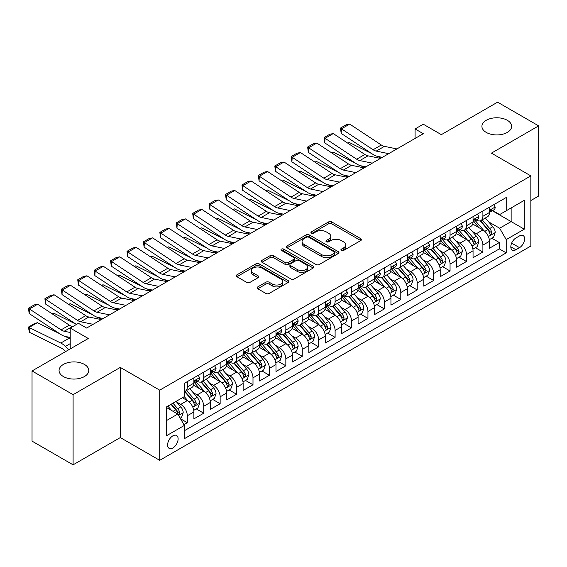 <?xml version="1.0" encoding="UTF-8"?>
<svg xmlns="http://www.w3.org/2000/svg" width="567" height="567" viewBox="0 0 567 567"><rect width="100%" height="100%" fill="white"/><g stroke="black" fill="none" stroke-linecap="round" stroke-linejoin="round"><path stroke-width="0.85" d="M341.391 250.437A1.595 0.921 0 0 0 343.645 250.437L360.775 240.55A2.282 1.318 0 0 0 361.441 239.621A2.282 1.318 0 0 0 360.775 238.686L331.759 221.938A2.282 1.318 0 0 0 328.534 221.938L311.411 231.825A1.595 0.921 0 0 0 310.943 232.477A1.595 0.921 0 0 0 311.411 233.129A1.595 0.921 0 0 0 313.664 233.129L315.883 231.846A7.293 4.21 0 0 1 326.195 231.846L328.612 233.243A7.293 4.21 0 0 1 330.752 236.226A7.293 4.21 0 0 1 328.612 239.203L326.401 240.479A1.595 0.921 0 0 0 325.933 241.131A1.595 0.921 0 0 0 326.401 241.783A1.595 0.921 0 0 0 328.654 241.783L330.873 240.507A7.293 4.21 0 0 1 341.185 240.507L343.602 241.896A7.293 4.21 0 0 1 345.742 244.88A7.293 4.21 0 0 1 343.602 247.857L341.391 249.133A1.595 0.921 0 0 0 340.923 249.785A1.595 0.921 0 0 0 341.391 250.437L341.391 249.133M84.426 364.418A14.862 8.583 0 0 0 68.224 362.561A14.862 8.583 0 0 0 59.053 370.485A14.862 8.583 0 0 0 63.405 376.559A14.862 8.583 0 0 0 79.6 378.416A14.862 8.583 0 0 0 88.778 370.485A14.862 8.583 0 0 0 84.426 364.418M507.288 120.282A14.862 8.583 0 0 0 491.086 118.425A14.862 8.583 0 0 0 481.915 126.349A14.862 8.583 0 0 0 486.266 132.423A14.862 8.583 0 0 0 502.461 134.28A14.862 8.583 0 0 0 511.64 126.349A14.862 8.583 0 0 0 507.288 120.282M172.857 447.994A7.435 4.288 120 0 0 177.712 441.445A7.435 4.288 120 0 0 176.571 435.491A7.435 4.288 120 0 0 172.857 435.86A7.435 4.288 120 0 0 168.002 442.409A7.435 4.288 120 0 0 169.136 448.362A7.435 4.288 120 0 0 172.857 447.994M257.772 286.895A2.282 1.318 0 0 0 257.106 287.823A2.282 1.318 0 0 0 257.772 288.759L265.909 293.458A2.282 1.318 0 0 0 269.134 293.458L288.156 282.472A2.282 1.318 0 0 0 288.823 281.544A2.282 1.318 0 0 0 288.156 280.615L259.14 263.861A2.282 1.318 0 0 0 255.915 263.861L236.9 274.846A2.282 1.318 0 0 0 236.226 275.775A2.282 1.318 0 0 0 236.9 276.703L246.73 282.38A2.282 1.318 0 0 0 249.955 282.38L258.091 277.681A2.282 1.318 0 0 0 258.758 276.753A2.282 1.318 0 0 0 258.091 275.824L253.215 273.003A6.095 3.522 0 0 1 251.429 270.516A6.095 3.522 0 0 1 255.193 267.263A6.095 3.522 0 0 1 261.841 268.028L280.941 279.056A6.095 3.522 0 0 1 282.727 281.544A6.095 3.522 0 0 1 278.964 284.797A6.095 3.522 0 0 1 272.316 284.032L269.134 282.196A2.282 1.318 0 0 0 265.909 282.196L257.772 286.895L257.772 288.759M530.847 200.541L538.65 196.04L538.65 125.874L497.592 102.173L441.353 134.648L423.287 124.216L415.079 128.957L423.287 133.699L86.638 328.059L78.43 323.318L70.216 328.059L70.216 348.918M73.093 394.667L73.093 464.827L120.303 437.568L120.303 367.409L73.093 394.667L32.035 370.96L88.282 338.492L70.216 328.059M120.303 367.409L159.717 390.16L530.847 175.89L530.847 246.05L159.717 460.319L159.717 390.16M538.65 125.874L491.44 153.133L530.847 175.89M316.039 264.513A2.282 1.318 0 0 0 319.264 264.513L338.286 253.534A2.282 1.318 0 0 0 338.953 252.598A2.282 1.318 0 0 0 338.286 251.67L309.27 234.922A2.282 1.318 0 0 0 306.045 234.922L287.03 245.901A2.282 1.318 0 0 0 286.356 246.829A2.282 1.318 0 0 0 287.03 247.765L316.039 264.513M282.104 250.784A1.595 0.921 0 0 1 283.72 251.011L283.72 249.111L313.218 266.143A2.282 1.318 0 0 1 313.891 267.071A2.282 1.318 0 0 1 313.218 268.007L294.202 278.985A2.282 1.318 0 0 1 290.977 278.985L261.961 262.23L261.961 260.373A2.282 1.318 0 0 0 261.295 261.302A2.282 1.318 0 0 0 261.961 262.23M261.961 260.373L270.105 255.674A2.282 1.318 0 0 1 273.322 255.674L285.095 262.464A2.282 1.318 0 0 0 288.32 262.464L293.713 259.346A2.282 1.318 0 0 0 294.386 258.417A2.282 1.318 0 0 0 293.713 257.489L281.466 250.416A1.595 0.921 0 0 1 280.998 249.763A1.595 0.921 0 0 1 281.983 248.913A1.595 0.921 0 0 1 283.72 249.111M73.093 464.827L32.035 441.126L32.035 370.96M183.899 424.648L187.308 422.684L180.49 418.751M176.613 402.003L180.738 404.384A9.292 5.365 60 0 1 187.308 415.76L193.871 411.968L193.871 418.893L203.73 413.201L196.253 408.885M193.035 392.52L197.16 394.901A9.292 5.365 60 0 1 203.73 406.277L210.293 402.485L210.293 409.409L220.152 403.718L212.675 399.409M209.457 383.044L213.582 385.418A9.292 5.365 60 0 1 220.152 396.801L226.715 393.009L226.715 399.926L236.574 394.242L229.096 389.926M225.879 373.561L230.004 375.942A9.292 5.365 60 0 1 236.574 387.318L243.137 383.526L243.137 390.443L252.995 384.759L245.518 380.443M242.3 364.078L246.425 366.459A9.292 5.365 60 0 1 252.995 377.835L259.558 374.043L259.558 380.967L269.417 375.276L261.94 370.96M258.722 354.595L262.847 356.976A9.292 5.365 60 0 1 269.417 368.359L275.98 364.56L275.98 371.484L285.839 365.793L278.362 361.484M275.144 345.119L279.269 347.5A9.292 5.365 60 0 1 285.839 358.876L292.409 355.084L292.409 362.001L302.261 356.317L294.783 352.001M291.566 335.636L295.69 338.017A9.292 5.365 60 0 1 302.261 349.392L308.831 345.601L308.831 352.525L318.682 346.834L311.205 342.518M307.987 326.153L312.112 328.534A9.292 5.365 60 0 1 318.682 339.909L325.252 336.118L325.252 343.042L335.104 337.351L327.627 333.042M324.409 316.677L328.534 319.051A9.292 5.365 60 0 1 335.104 330.433L341.674 326.642L341.674 333.559L351.526 327.875L344.049 323.559M340.831 307.194L344.956 309.575A9.292 5.365 60 0 1 351.526 320.95L358.096 317.159L358.096 324.076L367.948 318.392L360.47 314.075M357.253 297.71L361.377 300.092A9.292 5.365 60 0 1 367.948 311.467L374.518 307.675L374.518 314.6L384.369 308.909L376.892 304.592M373.674 288.227L377.799 290.609A9.292 5.365 60 0 1 384.369 301.991L390.939 298.192L390.939 305.117L400.791 299.426L393.314 295.116M390.096 278.751L394.221 281.133A9.292 5.365 60 0 1 400.791 292.508L407.361 288.716L407.361 295.634L417.213 289.95L409.735 285.633M406.518 269.268L410.643 271.65A9.292 5.365 60 0 1 417.213 283.025L423.783 279.233L423.783 286.158L433.635 280.467L426.164 276.15M422.939 259.785L427.064 262.167A9.292 5.365 60 0 1 433.635 273.542L440.205 269.75L440.205 276.675L450.056 270.983L442.586 266.674M439.361 250.309L443.486 252.684A9.292 5.365 60 0 1 450.056 264.066L456.626 260.274L456.626 267.192L466.478 261.507L459.008 257.191M455.783 240.826L459.908 243.208A9.292 5.365 60 0 1 466.478 254.583L473.048 250.791L473.048 257.709L482.9 252.024L482.9 245.1A9.292 5.365 -120 0 0 476.33 233.724L472.205 231.343M475.429 247.708L482.9 252.024M193.871 411.968A9.292 5.365 -120 0 0 187.308 400.593L182.383 397.743M210.293 402.485A9.292 5.365 -120 0 0 203.73 391.11L193.574 385.248M226.715 393.009A9.292 5.365 -120 0 0 220.152 381.626L209.996 375.765M243.137 383.526A9.292 5.365 -120 0 0 236.574 372.15L226.417 366.282M259.558 374.043A9.292 5.365 -120 0 0 252.995 362.667L242.839 356.806M275.98 364.56A9.292 5.365 -120 0 0 269.417 353.184L259.261 347.323M292.409 355.084A9.292 5.365 -120 0 0 285.839 343.701L275.682 337.84M308.831 345.601A9.292 5.365 -120 0 0 302.261 334.225L292.104 328.357M325.252 336.118A9.292 5.365 -120 0 0 318.682 324.742L308.526 318.881M341.674 326.642A9.292 5.365 -120 0 0 335.104 315.259L324.948 309.398M358.096 317.159A9.292 5.365 -120 0 0 351.526 305.783L341.369 299.915M374.518 307.675A9.292 5.365 -120 0 0 367.948 296.3L357.791 290.439M390.939 298.192A9.292 5.365 -120 0 0 384.369 286.817L374.213 280.956M407.361 288.716A9.292 5.365 -120 0 0 400.791 277.341L390.635 271.473M423.783 279.233A9.292 5.365 -120 0 0 417.213 267.858L407.056 261.997M440.205 269.75A9.292 5.365 -120 0 0 433.635 258.375L423.478 252.513M456.626 260.274A9.292 5.365 -120 0 0 450.056 248.892L439.9 243.03M473.048 250.791A9.292 5.365 -120 0 0 466.478 239.416L456.322 233.547M519.521 235.907L515.906 237.991A7.201 4.153 120 0 0 511.2 244.334A7.201 4.153 120 0 0 512.306 250.104A7.201 4.153 120 0 0 515.906 249.749L519.521 247.666A7.201 4.153 120 0 0 524.22 241.315A7.201 4.153 120 0 0 523.121 235.546A7.201 4.153 120 0 0 519.521 235.907M166.287 420.693L177.783 414.052L184.353 425.434L184.353 438.702L506.218 252.875L506.218 239.6L499.647 228.225L488.626 221.86M184.353 425.434L166.287 435.86L166.287 407.035L184.353 396.609L184.353 383.335L506.218 197.507L506.218 210.782L524.284 200.349L524.284 229.174L506.218 239.6M197.075 381.201L197.16 381.251A9.292 5.365 60 0 0 201.802 381.711L208.373 377.92A9.292 5.365 -120 0 0 210.293 373.667L210.293 368.352M213.497 371.718L213.582 371.768A9.292 5.365 60 0 0 218.224 372.228L224.794 368.437A9.292 5.365 -120 0 0 226.715 364.184L226.715 358.876M229.918 362.235L230.004 362.285A9.292 5.365 60 0 0 234.646 362.745L241.216 358.954A9.292 5.365 -120 0 0 243.137 354.701L243.137 349.392M246.34 352.759L246.425 352.809A9.292 5.365 60 0 0 251.068 353.269L257.638 349.47A9.292 5.365 -120 0 0 259.558 345.218L259.558 339.909M262.762 343.276L262.847 343.326A9.292 5.365 60 0 0 267.489 343.786L274.059 339.994A9.292 5.365 -120 0 0 275.98 335.742L275.98 330.433M279.184 333.793L279.269 333.843A9.292 5.365 60 0 0 283.911 334.303L290.481 330.511A9.292 5.365 -120 0 0 292.409 326.259L292.409 320.95M295.605 324.317L295.69 324.367A9.292 5.365 60 0 0 300.333 324.82L306.903 321.028A9.292 5.365 -120 0 0 308.831 316.776L308.831 311.467M312.027 314.834L312.112 314.883A9.292 5.365 60 0 0 316.755 315.344L323.325 311.552A9.292 5.365 -120 0 0 325.252 307.3L325.252 301.984M328.449 305.351L328.534 305.4A9.292 5.365 60 0 0 333.176 305.861L339.746 302.069A9.292 5.365 -120 0 0 341.674 297.817L341.674 292.508M344.871 295.868L344.956 295.917A9.292 5.365 60 0 0 349.598 296.378L356.168 292.586A9.292 5.365 -120 0 0 358.096 288.334L358.096 283.025M361.292 286.392L361.377 286.441A9.292 5.365 60 0 0 366.02 286.902L372.59 283.11A9.292 5.365 -120 0 0 374.518 278.851L374.518 273.542M377.714 276.909L377.799 276.958A9.292 5.365 60 0 0 382.442 277.419L389.012 273.627A9.292 5.365 -120 0 0 390.939 269.375L390.939 264.066M394.136 267.426L394.221 267.475A9.292 5.365 60 0 0 398.863 267.936L405.433 264.144A9.292 5.365 -120 0 0 407.361 259.892L407.361 254.583M410.558 257.95L410.643 257.999A9.292 5.365 60 0 0 415.285 258.453L421.855 254.661A9.292 5.365 -120 0 0 423.783 250.408L423.783 245.1M426.979 248.466L427.064 248.516A9.292 5.365 60 0 0 431.707 248.977L438.277 245.185A9.292 5.365 -120 0 0 440.205 240.932L440.205 235.624M443.401 238.983L443.486 239.033A9.292 5.365 60 0 0 448.128 239.494L454.699 235.702A9.292 5.365 -120 0 0 456.626 231.449L456.626 226.141M459.823 229.5L459.908 229.55A9.292 5.365 60 0 0 464.55 230.011L471.12 226.219A9.292 5.365 -120 0 0 473.048 221.966L473.048 216.658M184.353 430.743L499.321 248.892L499.321 242.541L489.47 248.233L489.47 241.308A9.292 5.365 -120 0 0 482.9 229.933L472.743 224.071M476.245 220.024L476.33 220.074A9.292 5.365 -120 0 0 480.972 220.535A9.292 5.365 -120 0 0 482.9 216.282L482.9 210.967M480.972 220.535L487.542 216.743A9.292 5.365 -120 0 0 489.47 212.49L489.47 207.175M187.308 381.626L187.308 386.935A9.292 5.365 60 0 1 185.381 391.187A9.292 5.365 60 0 1 184.353 391.563M185.381 391.187L191.951 387.396A9.292 5.365 -120 0 0 193.871 383.143L193.871 377.835M203.73 372.15L203.73 377.459A9.292 5.365 60 0 1 201.802 381.711M220.152 362.667L220.152 367.976A9.292 5.365 60 0 1 218.224 372.228M236.574 353.184L236.574 358.493A9.292 5.365 60 0 1 234.646 362.745M252.995 343.701L252.995 349.017A9.292 5.365 60 0 1 251.068 353.269M269.417 334.225L269.417 339.534A9.292 5.365 60 0 1 267.489 343.786M285.839 324.742L285.839 330.051A9.292 5.365 60 0 1 283.911 334.303M302.261 315.259L302.261 320.568A9.292 5.365 60 0 1 300.333 324.82M318.682 305.783L318.682 311.092A9.292 5.365 60 0 1 316.755 315.344M335.104 296.3L335.104 301.609A9.292 5.365 60 0 1 333.176 305.861M351.526 286.817L351.526 292.125A9.292 5.365 60 0 1 349.598 296.378M367.948 277.334L367.948 282.649A9.292 5.365 60 0 1 366.02 286.902M384.369 267.858L384.369 273.166A9.292 5.365 60 0 1 382.442 277.419M400.791 258.375L400.791 263.683A9.292 5.365 60 0 1 398.863 267.936M417.213 248.892L417.213 254.2A9.292 5.365 60 0 1 415.285 258.453M433.635 239.416L433.635 244.724A9.292 5.365 60 0 1 431.707 248.977M450.056 229.933L450.056 235.241A9.292 5.365 60 0 1 448.128 239.494M466.478 220.45L466.478 225.758A9.292 5.365 60 0 1 464.55 230.011M466.478 254.583L466.478 261.507M450.056 264.066L450.056 270.983M433.635 273.542L433.635 280.467M417.213 283.025L417.213 289.95M400.791 292.508L400.791 299.426M384.369 301.991L384.369 308.909M367.948 311.467L367.948 318.392M351.526 320.95L351.526 327.875M335.104 330.433L335.104 337.351M318.682 339.909L318.682 346.834M302.261 349.392L302.261 356.317M285.839 358.876L285.839 365.793M269.417 368.359L269.417 375.276M252.995 377.835L252.995 384.759M236.574 387.318L236.574 394.242M220.152 396.801L220.152 403.718M203.73 406.277L203.73 413.201M187.308 415.76L187.308 422.684M177.783 414.052L166.287 407.418M499.647 228.225L511.143 221.591L511.143 207.933L524.284 200.349M492.333 210.733L524.284 229.174M492.666 210.541L499.647 214.574L506.218 210.782M120.303 437.568L159.717 460.319M415.079 128.957L415.079 138.44M491.851 238.225L499.321 242.541M499.321 248.892L506.218 252.875M342.029 250.664L343.602 249.749A7.293 4.21 0 0 0 345.742 246.773L345.742 244.88M330.752 236.226L330.752 238.119A7.293 4.21 0 0 1 328.612 241.095L327.039 242.01M360.74 240.571L331.759 223.837A2.282 1.318 0 0 0 328.534 223.837L312.041 233.356M338.258 253.548L309.27 236.815A2.282 1.318 0 0 0 306.045 236.815L287.058 247.779L287.03 245.901M334.254 253.251A1.595 0.921 0 0 0 334.721 252.598A1.595 0.921 0 0 0 334.254 251.954L308.788 237.247A1.595 0.921 0 0 0 306.534 237.247L304.195 238.594A7.293 4.21 0 0 0 302.055 241.577A7.293 4.21 0 0 0 304.195 244.554L321.602 254.604A7.293 4.21 0 0 0 331.922 254.604L334.254 253.251L334.254 255.15A1.595 0.921 0 0 0 334.721 254.498L334.721 252.598M302.055 241.577L302.055 243.47A7.293 4.21 0 0 0 304.195 246.447L304.195 244.554M334.254 255.15L331.922 256.497A7.293 4.21 0 0 1 321.602 256.497L304.195 246.447M261.989 262.252L270.105 257.567L270.105 255.674M294.386 258.417L294.386 260.317A2.282 1.318 0 0 1 293.713 261.245L288.32 264.364A2.282 1.318 0 0 1 285.095 264.364L273.322 257.567A2.282 1.318 0 0 0 270.105 257.567M283.72 251.011L313.19 268.021M297.299 269.516A6.095 3.522 0 0 0 303.947 270.282A6.095 3.522 0 0 0 307.711 267.029A6.095 3.522 0 0 0 305.925 264.534L299.199 260.65A2.282 1.318 0 0 0 295.974 260.65L290.573 263.768A2.282 1.318 0 0 0 289.907 264.697A2.282 1.318 0 0 0 290.573 265.632L297.299 269.516L297.299 271.416A6.095 3.522 0 0 0 303.947 272.174A6.095 3.522 0 0 0 307.711 268.921L307.711 267.029M289.907 264.697L289.907 266.596A2.282 1.318 0 0 0 290.573 267.525L290.573 265.632M297.299 271.416L290.573 267.525M282.727 281.544L282.727 283.443A6.095 3.522 0 0 1 278.964 286.696A6.095 3.522 0 0 1 272.316 285.931L269.134 284.095A2.282 1.318 0 0 0 265.909 284.095L257.801 288.773M251.429 270.516L251.429 272.415A6.095 3.522 0 0 0 253.215 274.903L253.215 273.003M258.063 277.702L253.215 274.903M288.128 282.494L259.14 265.76A2.282 1.318 0 0 0 255.915 265.76L236.928 276.724M489.328 239.685L493.573 237.233L495.211 232.491A6.152 3.551 -120 0 0 492.815 226.715L485.317 218.026M347.706 143.118L349.385 142.537L371.676 153.551M377.211 156.279L380.967 158.136M483.814 230.535L475.238 220.606M478.931 227.643L473.955 221.881A14.749 8.512 -120 0 0 473.495 221.364M480.136 220.868L487.726 229.649A6.152 3.551 60 0 1 489.923 233.895L490.37 234.625L491.199 234.504L491.894 232.753A6.152 3.551 -120 0 0 489.697 228.515L482.191 219.826M480.582 220.719L488.74 230.167A3.133 1.807 60 0 1 489.527 231.393L491.894 232.753M349.385 142.537L348.018 143.323M388.707 153.664L376.212 151.098A11.609 6.705 60 0 1 373.1 149.738L341.469 128.829L341.171 133.387L372.803 154.295A17.421 10.057 -120 0 0 377.473 156.336L382.342 157.335M493.822 204.666L495.211 207.083A6.152 3.551 60 0 1 493.942 209.804L490.816 211.604A6.152 3.551 -120 0 0 491.894 210.187L491.759 209.641M396.921 148.923L384.426 146.357A11.609 6.705 60 0 1 381.315 144.996L349.683 124.088L341.469 128.829L340.483 128.078L346.231 124.761L349.683 124.088M489.675 211.895L489.697 211.895A6.152 3.551 -120 0 0 490.816 211.604M491.1 209.733L491.894 210.187C491.504 209.266 490.845 209.641 489.923 211.328A6.152 3.551 60 0 1 489.47 212.2M341.171 133.387L340.483 128.078M472.906 249.161L477.152 246.716L478.789 241.974A6.152 3.551 -120 0 0 476.393 236.191L468.895 227.509M331.284 152.601L332.964 152.02L355.254 163.027M360.789 165.762L364.546 167.612M467.392 240.011L458.816 230.089M462.509 237.119L457.534 231.357A14.749 8.512 -120 0 0 457.073 230.847M463.714 230.344L471.305 239.132A6.152 3.551 60 0 1 473.502 243.371L473.948 244.101L474.777 243.987L475.472 242.237A6.152 3.551 -120 0 0 473.275 237.998L465.769 229.309M464.16 230.202L472.318 239.643A3.133 1.807 60 0 1 473.105 240.869L475.472 242.237M332.964 152.02L331.596 152.806M456.485 258.644L460.73 256.192L462.367 251.45A6.152 3.551 -120 0 0 459.972 245.674L452.473 236.992M314.862 162.077L316.542 161.503L338.832 172.51M344.367 175.246L348.124 177.095M450.971 249.494L442.395 239.565M446.087 246.602L441.112 240.84A14.749 8.512 -120 0 0 440.651 240.33M447.292 239.827L454.883 248.615A6.152 3.551 60 0 1 457.08 252.854L457.526 253.584L458.356 253.463L459.05 251.72A6.152 3.551 -120 0 0 456.853 247.474L449.347 238.792M447.739 239.685L455.896 249.126A3.133 1.807 60 0 1 456.683 250.352L459.05 251.72M316.542 161.503L315.174 162.29M440.063 268.127L444.308 265.675L445.946 260.933A6.152 3.551 -120 0 0 443.55 255.157L436.051 246.468M298.44 171.56L300.12 170.979L322.41 181.993M327.946 184.722L331.702 186.578M434.549 258.977L425.973 249.048M429.666 256.086L424.69 250.323A14.749 8.512 -120 0 0 424.229 249.806M430.87 249.31L438.461 258.098A6.152 3.551 60 0 1 440.658 262.337L441.105 263.067L441.934 262.946L442.629 261.196A6.152 3.551 -120 0 0 440.431 256.957L432.926 248.268M431.317 249.168L439.475 258.609A3.133 1.807 60 0 1 440.261 259.835L442.629 261.196M300.12 170.979L298.752 171.773M423.641 277.61L427.887 275.158L429.524 270.416A6.152 3.551 -120 0 0 427.128 264.64L419.63 255.951M282.019 181.043L283.698 180.462L305.989 191.469M311.524 194.205L315.28 196.054M418.127 268.46L409.551 258.531M413.244 265.569L408.268 259.806A14.749 8.512 -120 0 0 407.808 259.289M414.449 258.793L422.039 267.574A6.152 3.551 60 0 1 424.236 271.813L424.683 272.543L425.512 272.429L426.207 270.679A6.152 3.551 -120 0 0 424.01 266.44L416.504 257.751M414.895 258.644L423.053 268.085A3.133 1.807 60 0 1 423.84 269.311L426.207 270.679M283.698 180.462L282.331 181.249M372.285 163.14L359.79 160.581A11.609 6.705 60 0 1 356.678 159.214L325.047 138.313L324.749 142.87L356.381 163.771A17.421 10.057 -120 0 0 361.051 165.819L365.921 166.818M477.4 214.149L478.789 216.566A6.152 3.551 60 0 1 477.52 219.287L474.395 221.087A6.152 3.551 -120 0 0 475.472 219.67L475.337 219.124M380.5 158.406L368.004 155.84A11.609 6.705 60 0 1 364.893 154.479L333.261 133.571L325.047 138.313L324.062 137.561L329.81 134.244L333.261 133.571M473.254 221.378L473.275 221.378A6.152 3.551 -120 0 0 474.395 221.087M474.678 219.209L475.472 219.67C475.082 218.742 474.423 219.124 473.502 220.811A6.152 3.551 60 0 1 473.048 221.683M324.749 142.87L324.062 137.561M355.863 172.623L343.368 170.065A11.609 6.705 60 0 1 340.257 168.697L308.625 147.796L308.328 152.353L339.959 173.254A17.421 10.057 -120 0 0 344.63 175.302L349.499 176.302M460.978 223.625L462.367 226.042A6.152 3.551 60 0 1 461.099 228.77L457.973 230.571A6.152 3.551 -120 0 0 459.05 229.153L458.916 228.607M364.078 167.882L351.583 165.323A11.609 6.705 60 0 1 348.471 163.955L316.84 143.054L308.625 147.796L307.64 147.044L313.388 143.72L316.84 143.054M456.832 230.854L456.853 230.854A6.152 3.551 -120 0 0 457.973 230.571M458.256 228.692L459.05 229.153C458.66 228.225 458.001 228.6 457.08 230.287A6.152 3.551 60 0 1 456.626 231.166M308.328 152.353L307.64 147.044M339.442 182.106L326.946 179.541A11.609 6.705 60 0 1 323.835 178.18L292.203 157.272L291.906 161.829L323.537 182.737A17.421 10.057 -120 0 0 328.208 184.778L333.077 185.778M444.556 233.108L445.946 235.525A6.152 3.551 60 0 1 444.677 238.246L441.551 240.047A6.152 3.551 -120 0 0 442.629 238.629L442.494 238.083M347.656 177.365L335.161 174.799A11.609 6.705 60 0 1 332.049 173.438L300.411 152.53L292.203 157.272L291.218 156.52L296.966 153.203L300.411 152.53M440.41 240.337L440.431 240.337A6.152 3.551 -120 0 0 441.551 240.047M441.835 238.175L442.629 238.629C442.239 237.708 441.58 238.083 440.658 239.77A6.152 3.551 60 0 1 440.205 240.649M291.906 161.829L291.218 156.52M323.02 191.589L310.525 189.024A11.609 6.705 60 0 1 307.413 187.656L275.782 166.755L275.484 171.312L307.116 192.213A17.421 10.057 -120 0 0 311.786 194.261L316.655 195.261M428.135 242.591L429.524 245.008A6.152 3.551 60 0 1 428.255 247.729L425.13 249.53A6.152 3.551 -120 0 0 426.207 248.112L426.072 247.566M331.234 186.848L318.739 184.282A11.609 6.705 60 0 1 315.628 182.921L283.989 162.013L275.782 166.755L274.797 166.003L280.545 162.686L283.989 162.013M423.988 249.82L424.01 249.82A6.152 3.551 -120 0 0 425.13 249.53M425.413 247.651L426.207 248.112C425.817 247.184 425.158 247.566 424.236 249.253A6.152 3.551 60 0 1 423.783 250.125M275.484 171.312L274.797 166.003M407.219 287.086L411.465 284.641L413.102 279.9A6.152 3.551 -120 0 0 410.706 274.116L403.208 265.434M265.597 190.526L267.277 189.945L289.567 200.952M295.102 203.688L298.859 205.537M401.705 277.936L393.129 268.007M396.822 275.045L391.847 269.282A14.749 8.512 -120 0 0 391.386 268.772M398.027 268.269L405.618 277.057A6.152 3.551 60 0 1 407.815 281.296L408.261 282.026L409.091 281.912L409.785 280.162A6.152 3.551 -120 0 0 407.588 275.916L400.082 267.234M398.473 268.127L406.631 277.568A3.133 1.807 60 0 1 407.418 278.794L409.785 280.162M267.277 189.945L265.909 190.732M306.598 201.065L294.103 198.507A11.609 6.705 60 0 1 290.991 197.139L259.36 176.238L259.062 180.795L290.694 201.696A17.421 10.057 -120 0 0 295.364 203.744L300.234 204.744M411.713 252.067L413.102 254.491A6.152 3.551 60 0 1 411.833 257.212L408.708 259.013A6.152 3.551 -120 0 0 409.785 257.595L409.65 257.049M314.813 196.324L302.317 193.765A11.609 6.705 60 0 1 299.206 192.397L267.567 171.496L259.36 176.238L258.375 175.487L264.123 172.17L267.567 171.496M407.567 259.303L407.588 259.303A6.152 3.551 -120 0 0 408.708 259.013M408.984 257.135L409.785 257.595C409.395 256.667 408.736 257.049 407.815 258.729A6.152 3.551 60 0 1 407.361 259.608M259.062 180.795L258.375 175.487M390.798 296.569L395.043 294.117L396.68 289.376A6.152 3.551 -120 0 0 394.285 283.599L386.786 274.91M249.175 200.002L250.855 199.421L273.145 210.435M278.68 213.171L282.437 215.021M385.276 287.419L376.708 277.49M380.4 284.528L375.425 278.766A14.749 8.512 -120 0 0 374.964 278.255M381.605 277.752L389.196 286.541A6.152 3.551 60 0 1 391.393 290.779L391.84 291.509L392.669 291.388L393.363 289.638A6.152 3.551 -120 0 0 391.166 285.399L383.661 276.717M382.052 277.61L390.209 287.051A3.133 1.807 60 0 1 390.996 288.277L393.363 289.638M250.855 199.421L249.487 200.215M290.176 210.548L277.681 207.983A11.609 6.705 60 0 1 274.57 206.622L242.938 185.714L242.641 190.271L274.272 211.179A17.421 10.057 -120 0 0 278.943 213.227L283.812 214.227M395.291 261.55L396.68 263.967A6.152 3.551 60 0 1 395.412 266.688L392.286 268.496A6.152 3.551 -120 0 0 393.363 267.078L393.229 266.533M298.391 205.807L285.896 203.241A11.609 6.705 60 0 1 282.784 201.88L251.146 180.979L242.938 185.714L241.953 184.962L247.701 181.646L251.146 180.979M391.145 268.779L391.166 268.779A6.152 3.551 -120 0 0 392.286 268.496M392.562 266.618L393.363 267.078C392.974 266.15 392.314 266.525 391.393 268.212A6.152 3.551 60 0 1 390.939 269.091M242.641 190.271L241.953 184.962M374.376 306.052L378.621 303.6L380.259 298.859A6.152 3.551 -120 0 0 377.863 293.082L370.364 284.393M232.753 209.485L234.433 208.904L256.723 219.918M262.259 222.647L266.015 224.504M368.855 296.902L360.286 286.973M363.979 294.011L359.003 288.249A14.749 8.512 -120 0 0 358.542 287.731M365.183 287.235L372.774 296.017A6.152 3.551 60 0 1 374.971 300.262L375.418 300.992L376.247 300.871L376.942 299.121A6.152 3.551 -120 0 0 374.744 294.883L367.239 286.193M365.63 287.086L373.788 296.534A3.133 1.807 60 0 1 374.574 297.76L376.942 299.121M234.433 208.904L233.065 209.691M273.755 220.031L261.259 217.466A11.609 6.705 60 0 1 258.148 216.105L226.517 195.197L226.219 199.754L257.85 220.662A17.421 10.057 -120 0 0 262.521 222.703L267.39 223.703M378.869 271.033L380.259 273.45A6.152 3.551 60 0 1 378.99 276.172L375.864 277.972A6.152 3.551 -120 0 0 376.942 276.554L376.807 276.009M281.969 215.29L269.474 212.724A11.609 6.705 60 0 1 266.362 211.363L234.724 190.455L226.517 195.197L225.531 194.446L231.279 191.129L234.724 190.455M374.723 278.262L374.744 278.262A6.152 3.551 -120 0 0 375.864 277.972M376.141 276.101L376.942 276.554C376.552 275.626 375.893 276.009 374.971 277.695A6.152 3.551 60 0 1 374.518 278.567M226.219 199.754L225.531 194.446M357.954 315.528L362.2 313.083L363.837 308.342A6.152 3.551 -120 0 0 361.441 302.558L353.943 293.876M216.332 218.968L218.012 218.387L240.302 229.394M245.837 232.13L249.593 233.98M352.433 306.378L343.864 296.456M347.557 303.487L342.581 297.725A14.749 8.512 -120 0 0 342.121 297.214M348.762 296.711L356.352 305.5A6.152 3.551 60 0 1 358.55 309.738L358.996 310.468L359.825 310.355L360.52 308.604A6.152 3.551 -120 0 0 358.323 304.366L350.817 295.676M349.208 296.569L357.366 306.01A3.133 1.807 60 0 1 358.153 307.236L360.52 308.604M218.012 218.387L216.644 219.174M257.333 229.507L244.838 226.949A11.609 6.705 60 0 1 241.726 225.581L210.095 204.68L209.797 209.237L241.429 230.138A17.421 10.057 -120 0 0 246.099 232.187L250.968 233.186M362.448 280.516L363.837 282.933A6.152 3.551 60 0 1 362.568 285.655L359.443 287.455A6.152 3.551 -120 0 0 360.52 286.037L360.385 285.492M265.547 224.773L253.052 222.207A11.609 6.705 60 0 1 249.941 220.839L218.302 199.938L210.095 204.68L209.11 203.929L214.858 200.612L218.302 199.938M358.301 287.745L358.323 287.745A6.152 3.551 -120 0 0 359.443 287.455M359.719 285.577L360.52 286.037C360.13 285.109 359.471 285.492 358.55 287.178A6.152 3.551 60 0 1 358.096 288.05M209.797 209.237L209.11 203.929M341.532 325.011L345.778 322.559L347.415 317.818A6.152 3.551 -120 0 0 345.019 312.041L337.521 303.352M199.91 228.444L201.59 227.87L223.88 238.877M229.415 241.613L233.172 243.463M336.011 315.862L327.442 305.932M331.135 312.97L326.16 307.208A14.749 8.512 -120 0 0 325.699 306.697M332.34 306.194L339.931 314.983A6.152 3.551 60 0 1 342.128 319.221L342.574 319.951L343.404 319.831L344.098 318.087A6.152 3.551 -120 0 0 341.901 313.842L334.395 305.159M332.786 306.052L340.944 315.493A3.133 1.807 60 0 1 341.731 316.719L344.098 318.087M201.59 227.87L200.222 228.657M240.911 238.99L228.416 236.425A11.609 6.705 60 0 1 225.305 235.064L193.673 214.163L193.375 218.72L225.007 239.621A17.421 10.057 -120 0 0 229.678 241.67L234.547 242.669M346.026 289.992L347.415 292.409A6.152 3.551 60 0 1 346.146 295.138L343.021 296.938A6.152 3.551 -120 0 0 344.098 295.52L343.963 294.975M249.126 234.249L236.63 231.69A11.609 6.705 60 0 1 233.519 230.322L201.88 209.421L193.673 214.163L192.688 213.412L198.436 210.088L201.88 209.421M341.88 297.221L341.901 297.221A6.152 3.551 -120 0 0 343.021 296.938M343.297 295.06L344.098 295.52C343.708 294.592 343.049 294.968 342.128 296.654A6.152 3.551 60 0 1 341.674 297.533M193.375 218.72L192.688 213.412M325.111 334.495L329.356 332.042L330.993 327.301A6.152 3.551 -120 0 0 328.598 321.524L321.099 312.835M183.488 237.927L185.168 237.346L207.458 248.36M212.994 251.089L216.75 252.946M319.59 325.345L311.021 315.415M314.713 322.453L309.738 316.691A14.749 8.512 -120 0 0 309.277 316.173M315.918 315.677L323.509 324.466A6.152 3.551 60 0 1 325.706 328.704L326.153 329.434L326.982 329.314L327.676 327.563A6.152 3.551 -120 0 0 325.479 323.325L317.974 314.635M316.365 315.536L324.522 324.976A3.133 1.807 60 0 1 325.309 326.202L327.676 327.563M185.168 237.346L183.8 238.133M224.489 248.474L211.994 245.908A11.609 6.705 60 0 1 208.883 244.547L177.251 223.639L176.954 228.196L208.585 249.104A17.421 10.057 -120 0 0 213.256 251.146L218.125 252.145M329.604 299.475L330.993 301.892A6.152 3.551 60 0 1 329.725 304.614L326.599 306.414A6.152 3.551 -120 0 0 327.676 304.996L327.542 304.451M232.704 243.732L220.209 241.166A11.609 6.705 60 0 1 217.097 239.806L185.459 218.897L177.251 223.639L176.266 222.888L182.014 219.571L185.459 218.897M325.458 306.704L325.479 306.704A6.152 3.551 -120 0 0 326.599 306.414M326.875 304.543L327.676 304.996C327.287 304.075 326.627 304.451 325.706 306.137A6.152 3.551 60 0 1 325.252 307.016M176.954 228.196L176.266 222.888M308.689 343.978L312.934 341.525L314.572 336.784A6.152 3.551 -120 0 0 312.176 331.008L304.677 322.318M167.067 247.41L168.746 246.829L191.036 257.836M196.572 260.572L200.328 262.422M303.168 334.821L294.599 324.898M298.292 331.936L293.316 326.174A14.749 8.512 -120 0 0 292.856 325.656M299.496 325.16L307.087 333.942A6.152 3.551 60 0 1 309.284 338.18L309.731 338.91L310.56 338.797L311.255 337.046A6.152 3.551 -120 0 0 309.058 332.808L301.552 324.118M299.943 325.011L308.101 334.452A3.133 1.807 60 0 1 308.887 335.678L311.255 337.046M168.746 246.829L167.378 247.616M208.068 257.957L195.572 255.391A11.609 6.705 60 0 1 192.461 254.023L160.83 233.122L160.532 237.679L192.163 258.58A17.421 10.057 -120 0 0 196.834 260.629L201.703 261.628M313.182 308.958L314.572 311.375A6.152 3.551 60 0 1 313.303 314.097L310.177 315.897A6.152 3.551 -120 0 0 311.255 314.479L311.12 313.934M216.282 253.215L203.787 250.649A11.609 6.705 60 0 1 200.675 249.289L169.037 228.381L160.83 233.122L159.844 232.371L165.592 229.054L169.037 228.381M309.029 316.188L309.058 316.188A6.152 3.551 -120 0 0 310.177 315.897M310.454 314.019L311.255 314.479C310.865 313.551 310.206 313.934 309.284 315.621A6.152 3.551 60 0 1 308.831 316.492M160.532 237.679L159.844 232.371M292.267 353.454L296.513 351.008L298.15 346.267A6.152 3.551 -120 0 0 295.754 340.483L288.256 331.801M150.645 256.894L152.325 256.312L174.615 267.319M180.15 270.055L183.906 271.905M286.746 344.304L278.177 334.374M281.87 341.412L276.894 335.65A14.749 8.512 -120 0 0 276.434 335.14M283.075 334.636L290.665 343.425A6.152 3.551 60 0 1 292.863 347.663L293.309 348.393L294.138 348.28L294.833 346.529A6.152 3.551 -120 0 0 292.636 342.284L285.13 333.602M283.521 334.495L291.679 343.935A3.133 1.807 60 0 1 292.466 345.161L294.833 346.529M152.325 256.312L150.957 257.099M191.646 267.433L179.151 264.874A11.609 6.705 60 0 1 176.039 263.506L144.408 242.605L144.11 247.162L175.742 268.063A17.421 10.057 -120 0 0 180.412 270.112L185.281 271.111M296.754 318.434L298.15 320.851A6.152 3.551 60 0 1 296.881 323.58L293.756 325.38A6.152 3.551 -120 0 0 294.833 323.963L294.698 323.417M199.86 262.691L187.365 260.133A11.609 6.705 60 0 1 184.254 258.765L152.615 237.864L144.408 242.605L143.423 241.854L149.171 238.537L152.615 237.864M292.607 325.671L292.636 325.671A6.152 3.551 -120 0 0 293.756 325.38M294.032 323.502L294.833 323.963C294.443 323.034 293.784 323.417 292.863 325.097A6.152 3.551 60 0 1 292.409 325.975M144.11 247.162L143.423 241.854M275.846 362.937L280.091 360.484L281.728 355.743A6.152 3.551 -120 0 0 279.333 349.967L271.834 341.277M134.223 266.37L135.903 265.788L158.193 276.802M163.728 279.538L167.485 281.388M270.324 353.787L261.756 343.857M265.448 350.895L260.473 345.133A14.749 8.512 -120 0 0 260.012 344.623M266.653 344.119L274.244 352.908A6.152 3.551 60 0 1 276.441 357.146L276.887 357.876L277.717 357.756L278.411 356.005A6.152 3.551 -120 0 0 276.214 351.767L268.708 343.078M267.1 343.978L275.257 353.418A3.133 1.807 60 0 1 276.044 354.644L278.411 356.005M135.903 265.788L134.535 266.582M175.224 276.916L162.729 274.35A11.609 6.705 60 0 1 159.618 272.989L127.986 252.081L127.688 256.638L159.32 277.547A17.421 10.057 -120 0 0 163.991 279.595L168.86 280.594M280.332 327.917L281.728 330.334A6.152 3.551 60 0 1 280.459 333.056L277.334 334.863A6.152 3.551 -120 0 0 278.411 333.446L278.277 332.9M183.439 272.174L170.943 269.608A11.609 6.705 60 0 1 167.832 268.248L136.193 247.347L127.986 252.081L127.001 251.33L132.749 248.013L136.193 247.347M276.186 335.147L276.214 335.147A6.152 3.551 -120 0 0 277.334 334.863M277.61 332.985L278.411 333.446C278.021 332.517 277.362 332.893 276.441 334.58A6.152 3.551 60 0 1 275.98 335.458M127.688 256.638L127.001 251.33M259.424 372.42L263.669 369.967L265.306 365.226A6.152 3.551 -120 0 0 262.911 359.45L255.412 350.76M117.801 275.853L119.481 275.271L141.771 286.285M147.307 289.014L151.063 290.871M253.903 363.27L245.334 353.34M249.026 360.378L244.051 354.616A14.749 8.512 -120 0 0 243.59 354.099M250.231 353.602L257.822 362.384A6.152 3.551 60 0 1 260.019 366.629L260.466 367.359L261.295 367.239L261.989 365.488A6.152 3.551 -120 0 0 259.792 361.25L252.287 352.561M250.678 353.454L258.835 362.901A3.133 1.807 60 0 1 259.622 364.127L261.989 365.488M119.481 275.271L118.113 276.058M158.803 286.399L146.307 283.833A11.609 6.705 60 0 1 143.196 282.472L111.564 261.564L111.267 266.121L142.898 287.03A17.421 10.057 -120 0 0 147.569 289.071L152.438 290.07M263.91 337.4L265.306 339.817A6.152 3.551 60 0 1 264.038 342.539L260.912 344.339A6.152 3.551 -120 0 0 261.989 342.922L261.855 342.376M167.017 281.657L154.522 279.092A11.609 6.705 60 0 1 151.41 277.731L119.772 256.823L111.564 261.564L110.579 260.813L116.327 257.496L119.772 256.823M259.764 344.63L259.792 344.63A6.152 3.551 -120 0 0 260.912 344.339M261.189 342.468L261.989 342.922C261.6 341.993 260.94 342.376 260.019 344.063A6.152 3.551 60 0 1 259.558 344.934M111.267 266.121L110.579 260.813M243.002 381.896L247.247 379.451L248.885 374.709A6.152 3.551 -120 0 0 246.489 368.926L238.99 360.243M101.38 285.336L103.059 284.754L125.35 295.761M130.885 298.497L134.641 300.347M237.481 372.746L228.912 362.816M232.605 369.854L227.629 364.092A14.749 8.512 -120 0 0 227.169 363.582M233.81 363.078L241.4 371.867A6.152 3.551 60 0 1 243.597 376.105L244.044 376.835L244.873 376.722L245.568 374.971A6.152 3.551 -120 0 0 243.371 370.733L235.865 362.044M234.256 362.937L242.414 372.377A3.133 1.807 60 0 1 243.2 373.603L245.568 374.971M103.059 284.754L101.691 285.541M142.381 295.875L129.886 293.316A11.609 6.705 60 0 1 126.774 291.948L95.143 271.047L94.845 275.605L126.476 296.506A17.421 10.057 -120 0 0 131.147 298.554L136.016 299.553M247.488 346.884L248.885 349.3A6.152 3.551 60 0 1 247.616 352.022L244.49 353.822A6.152 3.551 -120 0 0 245.568 352.405L245.433 351.859M150.595 291.14L138.1 288.575A11.609 6.705 60 0 1 134.989 287.207L103.35 266.306L95.143 271.047L94.157 270.296L99.905 266.979L103.35 266.306M243.342 354.113L243.371 354.113A6.152 3.551 -120 0 0 244.49 353.822M244.767 351.944L245.568 352.405C245.178 351.476 244.519 351.859 243.597 353.539A6.152 3.551 60 0 1 243.137 354.418M94.845 275.605L94.157 270.296M226.58 391.379L230.826 388.927L232.463 384.185A6.152 3.551 -120 0 0 230.067 378.409L222.569 369.719M84.958 294.812L86.638 294.238L108.928 305.244M114.463 307.98L118.22 309.83M221.059 382.229L212.49 372.299M216.183 379.337L211.208 373.575A14.749 8.512 -120 0 0 210.747 373.065M217.388 372.562L224.979 381.35A6.152 3.551 60 0 1 227.176 385.588L227.622 386.318L228.451 386.198L229.146 384.447A6.152 3.551 -120 0 0 226.949 380.209L219.443 371.527M217.834 372.42L225.992 381.86A3.133 1.807 60 0 1 226.779 383.086L229.146 384.447M86.638 294.238L85.27 295.024M125.959 305.358L113.464 302.792A11.609 6.705 60 0 1 110.352 301.431L78.721 280.53L78.423 285.088L110.055 305.989A17.421 10.057 -120 0 0 114.725 308.037L119.594 309.036M231.067 356.36L232.463 358.776A6.152 3.551 60 0 1 231.194 361.505L228.069 363.305A6.152 3.551 -120 0 0 229.146 361.888L229.011 361.342M134.173 300.616L121.678 298.058A11.609 6.705 60 0 1 118.567 296.69L86.928 275.789L78.721 280.53L77.736 279.779L83.484 276.455L86.928 275.789M226.92 363.589L226.949 363.589A6.152 3.551 -120 0 0 228.069 363.305M228.345 361.427L229.146 361.888C228.756 360.959 228.097 361.335 227.176 363.022A6.152 3.551 60 0 1 226.715 363.901M78.423 285.088L77.736 279.779M210.159 400.862L214.404 398.41L216.041 393.668A6.152 3.551 -120 0 0 213.646 387.892L206.147 379.203M68.536 304.295L70.216 303.714L92.506 314.728M98.041 317.456L101.798 319.313M204.637 391.712L196.069 381.782M199.761 388.82L194.786 383.058A14.749 8.512 -120 0 0 194.325 382.541M200.966 382.045L208.557 390.833A6.152 3.551 60 0 1 210.754 395.071L211.2 395.801L212.03 395.681L212.724 393.93A6.152 3.551 -120 0 0 210.527 389.692L203.021 381.003M201.413 381.903L209.57 391.343A3.133 1.807 60 0 1 210.357 392.57L212.724 393.93M70.216 303.714L68.848 304.5M109.537 314.841L97.042 312.275A11.609 6.705 60 0 1 93.931 310.914L62.299 290.006L62.001 294.564L93.633 315.472A17.421 10.057 -120 0 0 98.304 317.513L103.173 318.512M214.645 365.843L216.041 368.259A6.152 3.551 60 0 1 214.773 370.981L211.647 372.781A6.152 3.551 -120 0 0 212.724 371.364L212.59 370.818M117.752 310.099L105.256 307.534A11.609 6.705 60 0 1 102.145 306.173L70.506 285.265L62.299 290.006L61.314 289.255L67.062 285.938L70.506 285.265M210.499 373.072L210.527 373.072A6.152 3.551 -120 0 0 211.647 372.781M211.923 370.91L212.724 371.364C212.334 370.442 211.675 370.818 210.754 372.505A6.152 3.551 60 0 1 210.293 373.377M62.001 294.564L61.314 289.255M193.737 410.338L197.982 407.893L199.619 403.151A6.152 3.551 -120 0 0 197.224 397.375L189.725 388.686M52.114 313.778L53.794 313.197L76.084 324.204M188.216 401.188L184.289 396.645M183.339 398.303L182.702 397.559M184.544 391.528L192.135 400.309A6.152 3.551 60 0 1 194.325 404.547L194.779 405.277L195.608 405.164L196.302 403.413A6.152 3.551 -120 0 0 194.105 399.175L186.6 390.486M184.991 391.379L193.149 400.819A3.133 1.807 60 0 1 193.935 402.046L196.302 403.413M53.794 313.197L52.426 313.983M93.116 324.324L80.62 321.758A11.609 6.705 60 0 1 77.509 320.39L45.877 299.489L45.58 304.047L76.46 324.459M198.223 375.326L199.619 377.742A6.152 3.551 60 0 1 198.351 380.464L195.225 382.264A6.152 3.551 -120 0 0 196.302 380.847L196.168 380.301M101.33 319.582L88.835 317.017A11.609 6.705 60 0 1 85.723 315.656L54.085 294.748L45.877 299.489L44.892 298.738L50.64 295.421L54.085 294.748M194.077 382.555L194.105 382.555A6.152 3.551 -120 0 0 195.225 382.264M195.502 380.386L196.302 380.847C195.913 379.918 195.254 380.301 194.325 381.988A6.152 3.551 60 0 1 193.871 382.86M45.58 304.047L44.892 298.738M180.164 418.177L181.56 417.376L183.198 412.634A6.152 3.551 -120 0 0 180.802 406.851L176.082 401.386M37.372 322.68L29.158 327.421L29.456 332.319L28.35 327.124L34.098 323.807L37.372 322.68L59.663 333.687M65.198 336.422L69.004 338.301A17.421 10.057 60 0 1 70.216 338.967M171.673 410.522L167.867 406.121M28.35 327.124L60.789 343.042A17.421 10.057 60 0 1 65.46 346.38L68.919 349.669M65.659 351.554L64.199 350.165A11.609 6.705 -120 0 0 61.087 347.94L29.456 332.319M166.918 407.779L166.287 407.049M170.986 404.321L175.713 409.792A6.152 3.551 60 0 1 177.903 414.03L178.357 414.761L179.186 414.647L179.881 412.896A6.152 3.551 -120 0 0 177.684 408.651L172.956 403.187M171.369 404.101L176.727 410.302A3.133 1.807 60 0 1 177.514 411.529L179.881 412.896M70.216 332.475L64.199 331.241A11.609 6.705 60 0 1 61.087 329.874L29.456 308.972L29.158 313.53L60.789 334.431A17.421 10.057 -120 0 0 65.46 336.479L70.216 337.457M72.789 326.578L72.413 326.5A11.609 6.705 60 0 1 69.302 325.132L37.663 304.231L29.456 308.972L28.47 308.221L34.218 304.904L37.663 304.231M29.158 313.53L28.47 308.221M180.738 404.384L187.308 400.593M197.16 394.901L203.73 391.11M213.582 385.418L220.152 381.626M230.004 375.942L236.574 372.15M246.425 366.459L252.995 362.667M262.847 356.976L269.417 353.184M279.269 347.5L285.839 343.701M295.69 338.017L302.261 334.225M312.112 328.534L318.682 324.742M328.534 319.051L335.104 315.259M344.956 309.575L351.526 305.783M361.377 300.092L367.948 296.3M377.799 290.609L384.369 286.817M394.221 281.133L400.791 277.341M410.643 271.65L417.213 267.858M427.064 262.167L433.635 258.375M443.486 252.684L450.056 248.892M459.908 243.208L466.478 239.416M476.33 233.724L482.9 229.933M482.9 216.282L489.47 212.49M187.308 386.935L193.871 383.143M203.73 377.459L210.293 373.667M220.152 367.976L226.715 364.184M236.574 358.493L243.137 354.701M252.995 349.017L259.558 345.218M269.417 339.534L275.98 335.742M285.839 330.051L292.409 326.259M302.261 320.568L308.831 316.776M318.682 311.092L325.252 307.3M335.104 301.609L341.674 297.817M351.526 292.125L358.096 288.334M367.948 282.649L374.518 278.851M384.369 273.166L390.939 269.375M400.791 263.683L407.361 259.892M417.213 254.2L423.783 250.408M433.635 244.724L440.205 240.932M450.056 235.241L456.626 231.449M466.478 225.758L473.048 221.966M482.9 245.1L489.47 241.308M511.647 243.115L519.521 247.666M510.817 246.808L515.906 249.749M343.602 249.749L343.602 247.857M326.401 241.783L326.401 240.479M328.612 241.095L328.612 239.203M311.411 233.129L311.411 231.825M328.534 223.837L328.534 221.938M331.759 223.837L331.759 221.938M360.775 240.55L360.775 238.686M306.045 236.815L306.045 234.922M309.27 236.815L309.27 234.922M338.286 253.534L338.286 251.67M321.602 256.497L321.602 254.604M331.922 256.497L331.922 254.604M273.322 257.567L273.322 255.674M285.095 264.364L285.095 262.464M288.32 264.364L288.32 262.464M293.713 261.245L293.713 259.346M313.218 268.007L313.218 266.143M265.909 284.095L265.909 282.196M269.134 284.095L269.134 282.196M272.316 285.931L272.316 284.032M258.091 277.681L258.091 275.824M236.9 276.703L236.9 274.846M255.915 265.76L255.915 263.861M259.14 265.76L259.14 263.861M288.156 282.472L288.156 280.615M488.393 236.524L495.175 232.612M489.697 228.515L492.815 226.715M484.792 231.35L487.726 229.649M495.175 207.012L489.47 210.307M376.212 151.098L384.426 146.357M373.1 149.738L381.315 144.996M471.971 246.007L478.754 242.095M473.275 237.998L476.393 236.191M468.37 240.826L471.305 239.132M455.549 255.49L462.332 251.571M456.853 247.474L459.972 245.674M451.949 250.309L454.883 248.615M439.127 264.973L445.91 261.054M440.431 256.957L443.55 255.157M435.527 259.792L438.461 258.098M422.706 274.449L429.488 270.537M424.01 266.44L427.128 264.64M419.105 269.268L422.039 267.574M478.754 216.495L473.048 219.79M359.79 160.581L368.004 155.84M356.678 159.214L364.893 154.479M462.332 225.971L456.626 229.266M343.368 170.065L351.583 165.323M340.257 168.697L348.471 163.955M445.91 235.454L440.205 238.75M326.946 179.541L335.161 174.799M323.835 178.18L332.049 173.438M429.488 244.937L423.783 248.233M310.525 189.024L318.739 184.282M307.413 187.656L315.628 182.921M406.284 283.932L413.067 280.013M407.588 275.916L410.706 274.116M402.683 278.751L405.618 277.057M413.067 254.42L407.361 257.709M294.103 198.507L302.317 193.765M290.991 197.139L299.206 192.397M389.862 293.415L396.645 289.496M391.166 285.399L394.285 283.599M386.262 288.234L389.196 286.541M396.645 263.896L390.939 267.192M277.681 207.983L285.896 203.241M274.57 206.622L282.784 201.88M373.44 302.891L380.223 298.979M374.744 294.883L377.863 293.082M369.84 297.718L372.774 296.017M380.223 273.379L374.518 276.675M261.259 217.466L269.474 212.724M258.148 216.105L266.362 211.363M357.019 312.374L363.801 308.462M358.323 304.366L361.441 302.558M353.418 307.194L356.352 305.5M363.801 282.862L358.096 286.158M244.838 226.949L253.052 222.207M241.726 225.581L249.941 220.839M340.597 321.858L347.38 317.938M341.901 313.842L345.019 312.041M336.996 316.677L339.931 314.983M347.38 292.338L341.674 295.634M228.416 236.425L236.63 231.69M225.305 235.064L233.519 230.322M324.175 331.341L330.958 327.421M325.479 323.325L328.598 321.524M320.575 326.16L323.509 324.466M330.958 301.821L325.252 305.117M211.994 245.908L220.209 241.166M208.883 244.547L217.097 239.806M307.753 340.817L314.536 336.904M309.058 332.808L312.176 331.008M304.153 335.636L307.087 333.942M314.536 311.304L308.831 314.6M195.572 255.391L203.787 250.649M192.461 254.023L200.675 249.289M291.332 350.3L298.114 346.38M292.636 342.284L295.754 340.483M287.731 345.119L290.665 343.425M298.114 320.787L292.409 324.076M179.151 264.874L187.365 260.133M176.039 263.506L184.254 258.765M274.91 359.783L281.693 355.863M276.214 351.767L279.333 349.967M271.31 354.602L274.244 352.908M281.693 330.263L275.98 333.559M162.729 274.35L170.943 269.608M159.618 272.989L167.832 268.248M258.488 369.259L265.271 365.346M259.792 361.25L262.911 359.45M254.888 364.085L257.822 362.384M265.271 339.746L259.558 343.042M146.307 283.833L154.522 279.092M143.196 282.472L151.41 277.731M242.066 378.742L248.849 374.83M243.371 370.733L246.489 368.926M238.466 373.561L241.4 371.867M248.849 349.229L243.137 352.525M129.886 293.316L138.1 288.575M126.774 291.948L134.989 287.207M225.645 388.225L232.427 384.306M226.949 380.209L230.067 378.409M222.044 383.044L224.979 381.35M232.427 358.705L226.715 362.001M113.464 302.792L121.678 298.058M110.352 301.431L118.567 296.69M209.223 397.708L216.006 393.789M210.527 389.692L213.646 387.892M205.623 392.527L208.557 390.833M216.006 368.189L210.293 371.484M97.042 312.275L105.256 307.534M93.931 310.914L102.145 306.173M192.801 407.184L199.584 403.272M194.105 399.175L197.224 397.375M189.201 402.003L192.135 400.309M199.584 377.672L193.871 380.967M80.62 321.758L88.835 317.017M77.509 320.39L85.723 315.656M178.562 415.405L183.162 412.748M177.684 408.651L180.802 406.851M173.055 411.323L175.713 409.792M69.004 338.301L60.789 343.042M70.216 343.637L65.46 346.38M64.199 331.241L72.413 326.5M61.087 329.874L69.302 325.132"/></g></svg>
